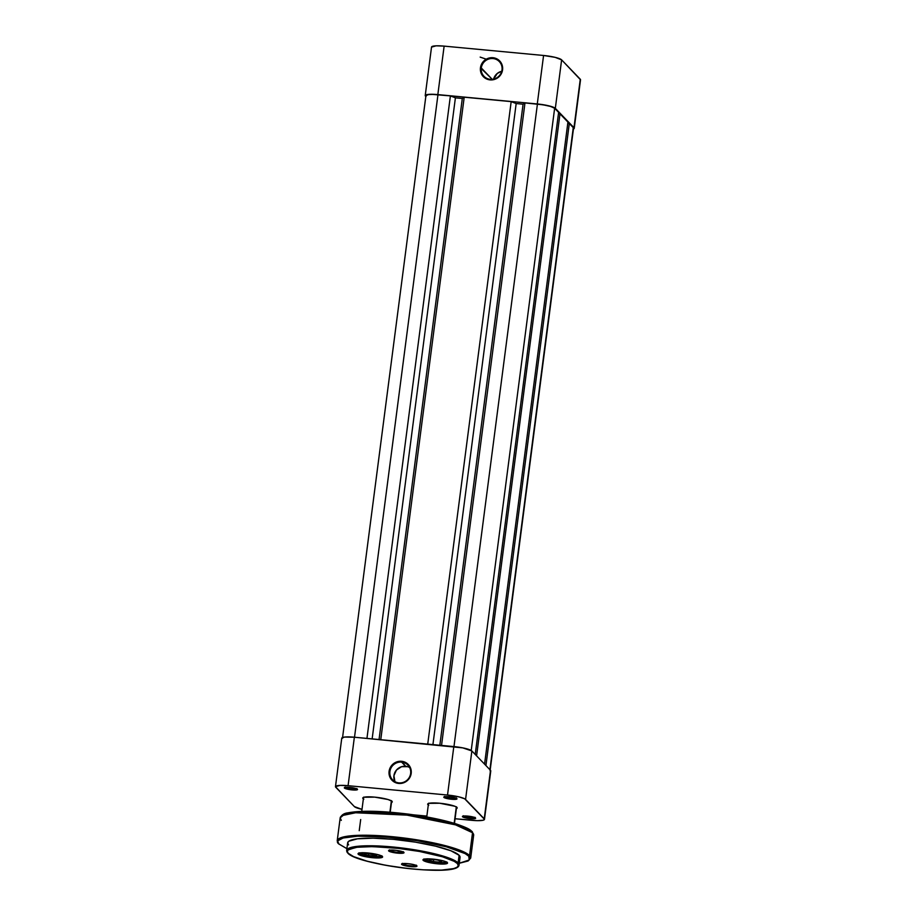 <?xml version="1.0" encoding="UTF-8"?>
<svg xmlns="http://www.w3.org/2000/svg" width="916" height="916" viewBox="0 0 916 916"><rect width="100%" height="100%" fill="white"/><g stroke="black" fill="none" stroke-linecap="round" stroke-linejoin="round"><path stroke-width="1.37" d="M481.289 67.967A10.626 10.248 -43.9 0 0 490.3 79.326A10.626 10.248 -43.9 0 0 502.002 69.914L502.563 69.845A11.336 10.935 136.1 0 1 490.071 79.887A11.336 10.935 136.1 0 1 480.465 67.761L492.224 79.326L481.289 67.967A10.626 10.248 136.1 0 1 499.3 61.567A10.626 10.248 136.1 0 1 494.823 78.753A10.626 10.248 136.1 0 1 481.289 67.967L480.465 67.761L480.396 69.948L481.53 74.093L485.961 78.639L492.258 79.875L498.315 77.368L502.071 71.986L502.277 65.528L498.854 60.17L495.087 58.143L490.77 57.731L486.568 59.013L481.862 63.605L480.465 67.761A11.336 10.935 136.1 0 1 492.957 57.719A11.336 10.935 136.1 0 1 502.563 69.845L502.002 69.914A10.626 10.248 -43.9 0 0 492.991 58.555A10.626 10.248 -43.9 0 0 481.289 67.967M580.526 79.806L574.24 128.286A15.583 2.622 7.4 0 0 573.977 127.702L580.275 79.234L561.623 59.861L555.325 108.34L573.977 127.702L580.275 79.234A15.583 2.622 -172.6 0 1 580.526 79.806L561.623 59.861L555.153 57.353L543.577 55.475L444.134 46.121A15.583 2.622 -172.6 0 0 431.528 47.071L425.23 95.55A15.583 2.622 7.4 0 0 425.482 96.123L425.551 95.104L427.921 94.451L434.928 94.371L537.28 103.955L548.867 105.821L555.325 108.34L573.977 127.702L572.992 129.11M425.23 95.55A15.583 2.622 7.4 0 1 437.837 94.6L444.134 46.121L543.577 55.475L537.28 103.955L437.837 94.6L444.134 46.121L436.165 45.823L431.516 47.105M480.167 57.113L486.259 59.185M574.24 128.286A15.583 2.622 7.4 0 1 573.427 128.973M543.577 55.475L537.28 103.955A15.583 2.622 7.4 0 1 555.325 108.34L561.623 59.861A15.583 2.622 -172.6 0 0 543.577 55.475M501.739 71.276A10.626 10.248 -43.9 0 0 493.598 79.108L497.319 73.417L501.739 71.276M573.279 127.645L489.9 769.692L573.279 127.645L569.305 123.511L573.279 127.645A14.874 2.508 -172.6 0 1 573.53 128.194L573.279 127.645M485.927 765.558L569.305 123.511L485.927 765.558M567.771 123.362L569.305 123.511L567.771 123.362M567.931 122.091L484.553 764.139L567.931 122.091L559.985 113.824L567.931 122.091M476.595 755.872L559.985 113.824L476.595 755.872M558.451 113.687L559.985 113.824L558.451 113.687M558.611 112.405L475.221 754.452L558.611 112.405L554.638 108.271L558.611 112.405M471.225 750.479L554.638 108.271A14.874 2.508 -172.6 0 0 537.417 104.081L453.97 746.586L537.417 104.081L524.982 102.913L441.535 745.418L524.982 102.913L523.082 104.206L439.829 745.258L523.082 104.206L516.177 103.554L523.082 104.206L524.982 102.913L543.177 104.825L550.688 106.474L554.638 108.271L471.225 750.479M432.925 744.605L516.177 103.554L432.925 744.605M427.726 744.113L511.174 101.619L516.177 103.554L511.174 101.619L464.206 97.199L380.758 739.693L464.206 97.199L462.305 98.493L379.052 739.533L462.305 98.493L455.401 97.84L372.148 738.891L455.401 97.84L450.397 95.894L455.401 97.84L462.305 98.493L464.206 97.199L511.174 101.619L427.726 744.113M342.47 738.262L425.929 95.642L428.505 94.588L432.615 94.428L450.397 95.894L366.95 738.399L450.397 95.894L437.963 94.726L354.515 737.231L437.963 94.726A14.874 2.508 -172.6 0 0 425.929 95.642L426.18 96.191M398.918 782.882A10.626 10.248 -43.9 0 0 410.631 773.47A10.626 10.248 -43.9 0 0 401.62 762.112L401.574 761.288A11.336 10.935 136.1 0 1 411.192 773.402A11.336 10.935 136.1 0 1 398.7 783.443L398.918 782.882A10.626 10.248 136.1 0 1 390.983 768.055A10.626 10.248 136.1 0 1 407.929 765.123A10.626 10.248 136.1 0 1 398.918 782.882L398.7 783.443L400.887 783.432L405.078 782.149L409.796 777.558L411.261 771.215L408.971 765.261L403.704 761.7L397.235 761.723L391.75 765.341L389.586 769.177L389.025 773.505L390.147 777.65L394.578 782.195L398.7 783.443A11.336 10.935 136.1 0 1 389.094 771.318A11.336 10.935 136.1 0 1 401.574 761.288L405.628 766.28L401.62 762.112A10.626 10.248 -43.9 0 0 389.907 771.524A10.626 10.248 -43.9 0 0 398.918 782.882M352.099 789.088A5.954 0.996 -172.6 0 0 356.805 788.882A5.954 0.996 7.4 0 1 352.099 789.088L352.282 787.714L349.706 787.382A6.664 1.122 7.4 0 1 357.458 789.306A6.664 1.122 7.4 0 1 352.145 789.913L352.099 789.088A5.954 0.996 7.4 0 1 345.172 787.371A5.954 0.996 -172.6 0 0 352.099 789.088L352.145 789.913L353.381 790.004L357.526 789.489L352.282 787.714L352.099 789.088M451.554 798.443A5.954 0.996 -172.6 0 0 456.26 798.237A5.954 0.996 7.4 0 1 451.554 798.443L451.737 797.069L449.161 796.737A6.664 1.122 7.4 0 1 456.912 798.66A6.664 1.122 7.4 0 1 451.588 799.267L451.554 798.443A5.954 0.996 7.4 0 1 444.626 796.725A5.954 0.996 -172.6 0 0 451.554 798.443L451.588 799.267L456.981 798.844L451.737 797.069L451.554 798.443M470.206 817.805A5.954 0.996 -172.6 0 0 474.912 817.599A5.954 0.996 7.4 0 1 470.206 817.805L470.377 816.442L467.801 816.11A6.664 1.122 7.4 0 1 475.553 818.022A6.664 1.122 7.4 0 1 470.24 818.641L470.206 817.805A5.954 0.996 7.4 0 1 463.278 816.087A5.954 0.996 -172.6 0 0 470.206 817.805L470.24 818.641L475.633 818.217L470.377 816.442L470.206 817.805M391.292 801.534A14.164 2.382 -172.6 0 0 391.659 801.019A14.164 2.382 7.4 0 1 391.659 801.088L390.205 812.217M391.086 802.656L392.014 801.317L388.063 799.519L374.793 797.138A14.874 2.508 7.4 0 1 392.105 801.42A14.874 2.508 7.4 0 1 391.464 802.542M456.214 807.649A14.164 2.382 -172.6 0 0 456.58 807.122A14.164 2.382 7.4 0 1 456.569 807.191L454.473 823.404M456.008 808.771L456.935 807.431L454.794 806.24L439.714 803.24A14.874 2.508 7.4 0 1 457.027 807.523A14.874 2.508 7.4 0 1 456.386 808.645M409.624 767.516A10.626 10.248 -43.9 0 0 394.933 781.657L393.926 775.692L396.422 770.081L401.563 766.692L407.631 766.669M447.523 795.042L459.111 796.92L464.721 798.832L484.484 819.351L483.236 820.209L477.465 820.656L455.069 818.755L471.866 820.335A15.583 2.622 7.4 0 0 484.472 819.385L490.77 770.906A15.583 2.622 -172.6 0 0 490.518 770.333L471.866 750.96L462.74 747.868L354.366 737.22L344.462 737.071L341.76 738.193A15.583 2.622 -172.6 0 1 354.366 737.22L453.821 746.574L447.523 795.042L348.08 785.688L447.523 795.042A15.583 2.622 7.4 0 1 465.568 799.428L484.22 818.801L490.518 770.333L471.866 750.96L465.568 799.428L471.866 750.96A15.583 2.622 -172.6 0 0 453.821 746.574L447.523 795.042M426.845 816.099L413.757 814.862L426.845 816.099M335.474 786.638A15.583 2.622 7.4 0 0 335.725 787.222L354.377 806.595A15.583 2.622 7.4 0 0 362.003 809.366L354.377 806.595L335.462 786.672L340.111 785.39L348.08 785.688L354.366 737.22L348.08 785.688A15.583 2.622 7.4 0 0 335.474 786.638L341.76 738.17M428.287 804.992A14.874 2.508 7.4 0 1 427.955 803.756A14.874 2.508 7.4 0 1 439.714 803.24L428.86 803.355L427.68 804.179L428.734 805.279M363.366 798.889A14.874 2.508 7.4 0 1 363.034 797.641A14.874 2.508 7.4 0 1 374.793 797.138L363.938 797.252L362.759 798.065L363.824 799.176M467.801 816.11L463.576 816.042L462.534 816.763L470.24 818.641A6.664 1.122 7.4 0 1 462.546 816.339A6.664 1.122 7.4 0 1 467.801 816.11M449.161 796.737L444.924 796.68L443.882 797.389L451.588 799.267A6.664 1.122 7.4 0 1 443.894 796.966A6.664 1.122 7.4 0 1 449.161 796.737M349.706 787.382L345.469 787.325L344.427 788.035L352.145 789.913A6.664 1.122 7.4 0 1 344.439 787.611A6.664 1.122 7.4 0 1 349.706 787.382M490.781 770.883L484.22 818.801A15.583 2.622 7.4 0 1 484.472 819.385M361.74 811.358L363.549 797.435A14.164 2.382 7.4 0 1 363.572 797.378M465.065 827.32L449.103 821.904L426.753 816.98L428.47 803.55A14.164 2.382 7.4 0 1 428.493 803.481M454.176 823.312L456.305 806.95L454.176 823.312M389.907 812.194L391.384 800.847L389.907 812.194M460.072 857.296L459.111 855.292L458.115 862.918A0.71 0.687 136.1 0 1 457.336 863.536C462.523 866.857 453.248 872.685 413.013 869.032C372.48 865.093 349.019 856.185 348.217 853.277C343.031 849.968 352.305 844.128 392.552 847.781C433.073 851.731 456.534 860.639 457.336 863.536A0.71 0.687 -43.9 0 0 458.115 862.918L443.813 856.288L403.006 848.113L359.748 846.109L346.672 850.414A56.678 9.538 7.4 0 1 398.277 847.552A56.678 9.538 7.4 0 1 458.115 862.918L459.111 855.292A56.678 9.538 -172.6 0 0 399.273 839.938A56.678 9.538 -172.6 0 0 347.656 842.8L346.672 850.414L347.794 853.071A0.71 0.687 -43.9 0 0 348.217 853.277L347.267 851.308L348.458 849.601L356.965 847.266L372.446 846.624L397.945 848.342L419.471 851.456L442.462 856.769L454.29 861.372L457.336 863.536L458.286 865.517L457.095 867.212L453.832 868.574L441.592 870.097L423.455 869.834L407.609 868.482L386.083 865.357L367.087 861.189L353.542 856.586L348.217 853.277A0.71 0.687 136.1 0 1 347.622 852.521A56.678 9.538 7.4 0 1 346.672 850.414M459.305 863.238L469.221 859.975L468.774 856.208L465.156 853.62L446.321 846.796L417.456 840.751L385.384 836.915L357.664 836.193L343.111 838.003L338.199 840.59L337.809 841.644L338.943 843.991L346.901 848.64L338.943 843.991A0.71 0.687 136.1 0 1 338.519 843.785A0.71 0.687 -43.9 0 0 338.943 843.991C332.771 840.052 343.798 833.113 391.682 837.453C439.898 842.148 467.824 852.75 468.774 856.208A0.71 0.687 -43.9 0 0 469.553 855.578L452.561 847.712L404.116 838.003L352.74 835.621L340.718 837.762L337.214 840.739A67.303 11.336 7.4 0 1 398.494 837.338A67.303 11.336 7.4 0 1 469.553 855.578L472.53 832.724A1.42 1.363 -43.9 0 0 472.175 831.613A1.42 1.363 136.1 0 1 472.53 832.724A67.303 11.336 -172.6 0 0 401.46 814.484A67.303 11.336 -172.6 0 0 340.18 817.885L343.695 814.919L355.717 812.767L407.082 815.148L455.538 824.858L472.53 832.724L469.553 855.578A67.303 11.336 7.4 0 1 470.687 858.074L469.553 855.578A0.71 0.687 136.1 0 1 468.774 856.208L469.908 858.555L468.5 860.582L458.366 863.353M467.744 828.659L471.328 831.213L456.157 823.976L412.876 814.759L362.278 811.381L342.309 815.526M341.302 820.381L340.18 817.885C341.588 814.908 344.176 813.225 347.931 812.847C361.03 810.374 381.102 810.786 408.124 814.095C427.509 816.648 443.722 819.992 456.74 824.114C469.805 828.682 470.08 829.896 472.164 831.613L473.652 835.22A67.303 11.336 -172.6 0 0 472.53 832.724L473.652 835.22L470.687 858.074L468.099 860.994L459.294 863.273M423.936 859.7A11.69 1.969 -172.6 0 0 436.268 862.861A11.69 1.969 -172.6 0 0 446.916 862.277A11.69 1.969 7.4 0 1 436.268 862.861A11.69 1.969 7.4 0 1 423.936 859.7L423.936 859.7A11.69 1.969 7.4 0 1 423.742 859.265A11.69 1.969 -172.6 0 0 423.936 859.7L423.158 860.33L423.936 859.7M447.329 862.597A12.4 2.084 7.4 0 1 447.397 862.677A12.4 2.084 7.4 0 1 437.287 863.799A12.4 2.084 7.4 0 1 423.158 860.33L426.444 861.83L435.1 863.548L443.836 864.051L447.535 863.032L444.031 861.097L432.97 859.105L425.093 858.99L423.203 859.506L423.158 860.33A12.4 2.084 7.4 0 1 423.169 859.54A12.4 2.084 7.4 0 1 435.283 859.368A12.4 2.084 7.4 0 1 447.329 862.597M359.015 853.597A11.69 1.969 -172.6 0 0 371.346 856.758A11.69 1.969 -172.6 0 0 381.995 856.174A11.69 1.969 7.4 0 1 371.346 856.758A11.69 1.969 7.4 0 1 359.015 853.597L359.015 853.597A11.69 1.969 7.4 0 1 358.82 853.162A11.69 1.969 -172.6 0 0 359.015 853.597L358.236 854.216L359.015 853.597M382.407 856.494A12.4 2.084 7.4 0 1 382.476 856.575A12.4 2.084 7.4 0 1 372.365 857.685A12.4 2.084 7.4 0 1 358.236 854.216L363.377 856.22L370.179 857.445L378.915 857.948L382.613 856.929L379.11 854.994L370.453 853.265L360.171 852.888L358.282 853.403L358.236 854.216A12.4 2.084 7.4 0 1 358.248 853.426A12.4 2.084 7.4 0 1 370.373 853.254A12.4 2.084 7.4 0 1 382.407 856.494M389.483 850.346A7.088 1.191 -172.6 0 0 396.571 852.212A7.088 1.191 -172.6 0 0 403.361 852.029A7.088 1.191 7.4 0 1 396.571 852.212A7.088 1.191 7.4 0 1 389.483 850.346L389.483 850.346A7.088 1.191 7.4 0 1 389.392 850.22A7.088 1.191 -172.6 0 0 389.483 850.346L388.705 850.964L389.483 850.346M403.899 852.395A7.797 1.317 7.4 0 1 403.945 852.452A7.797 1.317 7.4 0 1 397.59 853.151A7.797 1.317 7.4 0 1 388.705 850.964L397.727 853.162L404.036 852.67L396.388 850.369L389.93 850.128L388.705 850.964A7.797 1.317 7.4 0 1 388.716 850.472A7.797 1.317 7.4 0 1 396.33 850.369A7.797 1.317 7.4 0 1 403.899 852.395M402.433 863.788A7.088 1.191 -172.6 0 0 409.521 865.666A7.088 1.191 -172.6 0 0 416.311 865.483A7.088 1.191 7.4 0 1 409.521 865.666A7.088 1.191 7.4 0 1 402.433 863.788L402.433 863.788A7.088 1.191 7.4 0 1 402.342 863.673A7.088 1.191 -172.6 0 0 402.433 863.788L401.655 864.418L402.433 863.788M416.849 865.849A7.797 1.317 7.4 0 1 416.895 865.906A7.797 1.317 7.4 0 1 410.54 866.605A7.797 1.317 7.4 0 1 401.655 864.418L410.677 866.616L416.986 866.124L413.62 864.59L407.826 863.651L402.868 863.582L401.655 864.418A7.797 1.317 7.4 0 1 401.666 863.925A7.797 1.317 7.4 0 1 409.28 863.811A7.797 1.317 7.4 0 1 416.849 865.849M426.753 816.98L388.819 812.126L361.396 811.416M357.034 811.668L349.809 812.561L343.145 814.805M458.87 859.013L459.74 858.2M347.794 853.071C356.862 864.83 458.252 877.814 459.065 865.013L458.115 862.918A56.678 9.538 7.4 0 1 459.065 865.013L460.061 857.399A56.678 9.538 -172.6 0 0 459.111 855.292L450.935 850.781L435.604 846.166L415.429 842.148L393.502 839.342L373.144 838.174L357.469 838.816L348.847 841.186L347.645 842.903L348.607 844.907M340.18 817.885L337.214 840.739L338.519 843.796A0.71 0.687 136.1 0 1 338.336 843.258M379.224 855.029A9.916 1.672 7.4 0 1 377.117 856.746A1.42 0.973 88.1 0 0 377.575 856.723M378.777 854.834L380.243 855.968L379.361 856.494L370.064 856.3L361.19 854.09L360.572 853.368L362.427 852.67M376.739 855.212L365.988 853.288L364.087 854.113L368.507 855.487L374.827 856.036L376.739 855.212L374.827 856.036L368.507 855.487L368.759 853.529L368.507 855.487L364.087 854.113L365.988 853.288L376.739 855.212M375.01 854.674L374.827 856.036L375.01 854.674M381.285 855.784L377.335 856.769A1.42 0.973 -91.9 0 1 377.117 856.746A9.916 1.672 7.4 0 1 365.45 855.487A9.916 1.672 7.4 0 1 360.847 853.059M444.145 861.132A9.916 1.672 7.4 0 1 442.039 862.849A1.42 0.973 88.1 0 0 442.497 862.826M443.699 860.937L445.165 862.071L444.283 862.597L434.986 862.403L426.959 860.605L425.493 859.471L427.348 858.784M441.649 861.315L437.23 859.952L430.909 859.403L429.009 860.216L433.428 861.59L439.749 862.139L441.649 861.315L439.749 862.139L433.428 861.59L433.68 859.643L433.428 861.59L429.009 860.216L430.909 859.403L437.23 859.952L441.649 861.315M439.932 860.788L439.749 862.139L439.932 860.788M446.207 861.899L442.256 862.883A1.42 0.973 -91.9 0 1 442.039 862.849A9.916 1.672 7.4 0 1 430.36 861.601A9.916 1.672 7.4 0 1 425.768 859.174M490.071 770.814L573.53 128.194M356.851 788.539L357.458 789.306M456.305 797.893L456.912 798.66M474.946 817.267L475.553 818.022M391.498 800.664L392.105 801.42M456.42 806.767L457.027 807.523M428.734 803.172L427.955 803.756M363.812 797.069L363.034 797.641M463.324 815.755L462.546 816.339M444.672 796.382L443.894 796.966M345.218 787.027L344.439 787.611M360.686 819.534L359.232 830.675M446.79 861.922L447.397 862.677M381.869 855.819L382.476 856.575M403.338 851.685L403.945 852.452M416.288 865.139L416.895 865.906M402.445 863.341L401.666 863.925M389.495 849.888L388.716 850.472M359.026 852.842L358.248 853.426M423.948 858.956L423.169 859.54M338.519 843.796L346.889 848.674M377.335 856.769L365.381 855.498L359.599 852.968M442.256 862.883L430.302 861.613L424.52 859.082"/></g></svg>
